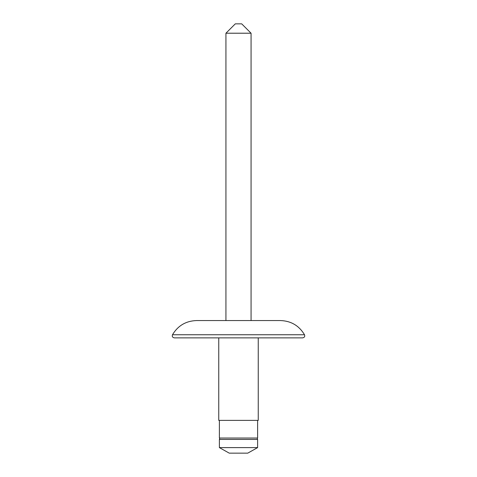 <?xml version="1.0" encoding="UTF-8"?>
<svg xmlns="http://www.w3.org/2000/svg" width="477" height="477" viewBox="0 0 477 477"><rect width="100%" height="100%" fill="white"/><g stroke="black" fill="none" stroke-linecap="round" stroke-linejoin="round"><path stroke-width="0.72" d="M225.937 33.217L251.063 33.217L241.696 23.85L235.304 23.85L225.937 33.217L225.937 320.556M172.489 334.747L304.511 334.747C299.055 325.648 291.024 320.92 280.422 320.556L196.578 320.556C185.976 320.92 177.945 325.648 172.489 334.747C171.917 336.458 172.525 337.495 174.326 337.865L218.752 337.865L218.752 420.38L258.248 420.38L258.248 337.865L302.674 337.865L218.752 337.865M258.248 337.865L174.326 337.865M257.616 420.38L257.616 438.023L219.384 438.023L219.384 420.38M257.616 439.418L219.384 439.418L219.384 447.611L257.616 447.611L257.616 439.418M257.616 447.611L247.742 453.15L229.258 453.15L219.384 447.611M251.063 33.217L251.063 320.556M304.511 334.747C305.083 336.458 304.475 337.495 302.674 337.865M257.407 438.023L257.407 439.418M219.593 438.023L219.593 439.418"/></g></svg>
